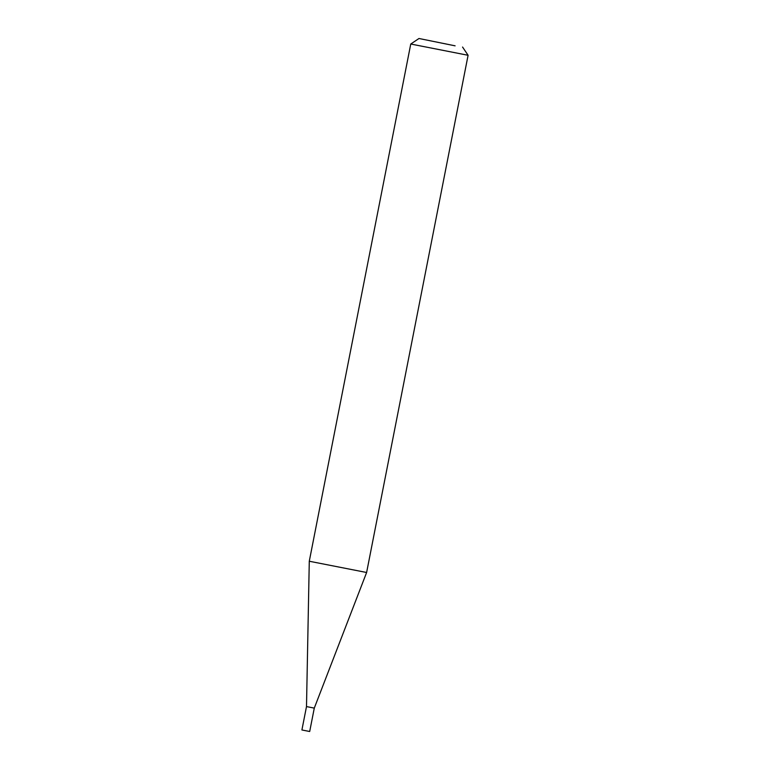 <?xml version="1.0" encoding="UTF-8"?>
<svg xmlns="http://www.w3.org/2000/svg" width="770" height="770" viewBox="0 0 770 770"><rect width="100%" height="100%" fill="white"/><g stroke="black" fill="none" stroke-linecap="round" stroke-linejoin="round"><path stroke-width="1.16" d="M314.285 708.111L306.498 706.581L309.28 561.243L366.616 572.495L314.285 708.111L309.694 731.5L301.907 729.97L306.498 706.581M455.108 45.825L418.986 38.5L455.108 45.825M462.558 47.047L468.093 55.286L410.757 44.025L309.28 561.243M468.093 55.286L366.616 572.485M418.986 38.5L410.757 44.025"/></g></svg>
